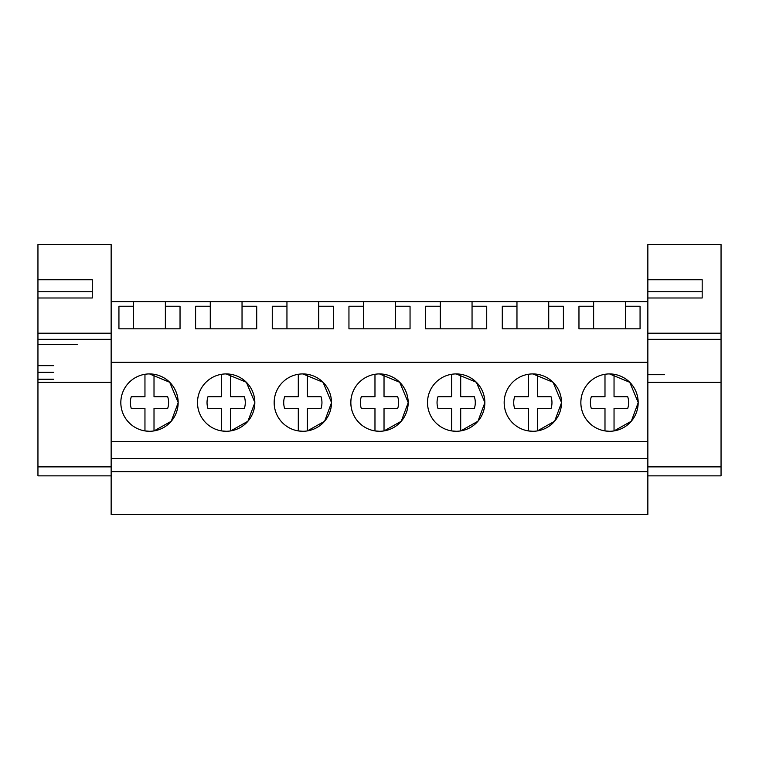 <?xml version="1.0" encoding="UTF-8"?>
<svg xmlns="http://www.w3.org/2000/svg" width="759" height="759" viewBox="0 0 759 759"><rect width="100%" height="100%" fill="white"/><g stroke="black" fill="none" stroke-linecap="round" stroke-linejoin="round"><path stroke-width="1.14" d="M111.146 471.643L111.146 514.46L647.854 514.46L647.854 471.643L111.146 471.643L111.146 458.578L647.854 458.578L647.854 471.643M37.95 279.739L92.285 279.739L92.285 297.993L92.285 291.741L37.95 291.741L37.95 244.54L111.146 244.54L111.146 458.578M111.146 441.387L647.854 441.387L647.854 458.578M111.146 362.328L647.854 362.328L647.854 441.387M149.485 373.921A28.681 28.681 0 0 0 120.814 402.602A28.681 28.681 0 0 0 149.485 431.273A28.681 28.681 0 0 0 178.166 402.602A28.681 28.681 0 0 0 149.485 373.921L169.712 382.28L178.166 402.469M456.168 373.921A28.681 28.681 0 0 0 427.497 402.602A28.681 28.681 0 0 0 456.168 431.273A28.681 28.681 0 0 0 484.849 402.602A28.681 28.681 0 0 0 456.168 373.921L476.405 382.289L484.849 402.488M226.154 431.273A28.681 28.681 0 0 0 254.834 402.602A28.681 28.681 0 0 0 226.154 373.921A28.681 28.681 0 0 0 197.482 402.602A28.681 28.681 0 0 0 226.154 431.273L221.628 430.913L221.628 408.465L207.957 408.465A19.117 19.117 0 0 1 207.957 396.729L221.628 396.729L221.628 374.282A28.681 28.681 0 0 0 221.628 430.913M302.832 373.921A28.681 28.681 0 0 0 274.151 402.602A28.681 28.681 0 0 0 302.832 431.273A28.681 28.681 0 0 0 331.503 402.602A28.681 28.681 0 0 0 302.832 373.921L323.059 382.289L331.503 402.479M532.846 373.921A28.681 28.681 0 0 0 504.166 402.602A28.681 28.681 0 0 0 532.846 431.273A28.681 28.681 0 0 0 561.518 402.602A28.681 28.681 0 0 0 532.846 373.921L553.074 382.289L561.518 402.498M379.5 431.273A28.681 28.681 0 0 0 408.181 402.602A28.681 28.681 0 0 0 379.5 373.921A28.681 28.681 0 0 0 350.819 402.602A28.681 28.681 0 0 0 379.5 431.273L374.974 430.913L374.974 408.465L361.303 408.465A19.117 19.117 0 0 1 361.303 396.729L374.974 396.729L374.974 374.282A28.681 28.681 0 0 0 374.974 430.913M609.515 431.273A28.681 28.681 0 0 0 638.186 402.602A28.681 28.681 0 0 0 609.515 373.921A28.681 28.681 0 0 0 580.834 402.602A28.681 28.681 0 0 0 609.515 431.273L604.989 430.913L604.989 408.465L591.318 408.465A19.117 19.117 0 0 1 591.318 396.729L604.989 396.729L604.989 374.282A28.681 28.681 0 0 0 604.989 430.913M111.146 301.655L593.633 301.655L593.633 328.818M548.729 301.655L548.729 306.228L563.396 306.228L563.396 328.818L502.287 328.818L502.287 306.228L516.964 306.228L516.964 328.818M516.964 301.655L516.964 306.228M472.051 301.655L472.051 306.228L486.728 306.228L486.728 328.818L425.619 328.818L425.619 306.228L440.286 306.228L440.286 328.818M440.286 301.655L440.286 306.228M395.382 301.655L395.382 306.228L410.05 306.228L410.05 328.818L348.95 328.818L348.95 306.228L363.618 306.228L363.618 328.818M363.618 301.655L363.618 306.228M318.714 301.655L318.714 306.228L333.381 306.228L333.381 328.818L272.272 328.818L272.272 306.228L286.949 306.228L286.949 328.818M286.949 301.655L286.949 306.228M242.036 301.655L242.036 306.228L256.713 306.228L256.713 328.818L195.604 328.818L195.604 306.228L210.271 306.228L210.271 328.818M210.271 301.655L210.271 306.228M165.367 301.655L165.367 306.228L180.035 306.228L180.035 328.818L118.935 328.818L118.935 306.228L133.603 306.228L133.603 328.818M133.603 301.655L133.603 306.228M647.854 362.328L647.854 301.655L625.397 301.655L625.397 306.228L640.065 306.228L640.065 328.818L578.965 328.818L578.965 306.228L593.633 306.228M593.633 301.655L625.397 301.655M53.794 365.648L37.95 365.648L37.95 359.605L37.95 459.774M37.95 338.476L37.95 282.965M77.19 344.51L37.95 344.51L37.95 359.605M154.011 430.913A28.681 28.681 0 0 0 154.011 374.282L154.011 396.729L167.682 396.729A19.117 19.117 0 0 1 167.682 408.465L154.011 408.465L154.011 430.913L171.259 421.254L178.166 402.735M460.704 430.913A28.681 28.681 0 0 0 460.704 374.282L460.704 396.729L474.366 396.729A19.117 19.117 0 0 1 474.366 408.465L460.704 408.465L460.704 430.913L477.952 421.245L484.849 402.706M230.689 430.913A28.681 28.681 0 0 0 230.689 374.282L230.689 396.729L244.36 396.729A19.117 19.117 0 0 1 244.36 408.465L230.689 408.465L230.689 430.913L247.927 421.245L254.834 402.725M254.834 402.469L246.381 382.28L226.154 373.921M307.357 430.913A28.681 28.681 0 0 0 307.357 374.282L307.357 396.729L321.029 396.729A19.117 19.117 0 0 1 321.029 408.465L307.357 408.465L307.357 430.913L324.605 421.245L331.503 402.716M537.372 430.913A28.681 28.681 0 0 0 537.372 374.282L537.372 396.729L551.043 396.729A19.117 19.117 0 0 1 551.043 408.465L537.372 408.465L537.372 430.913L554.62 421.236L561.518 402.706M384.026 430.913A28.681 28.681 0 0 0 384.026 374.282L384.026 396.729L397.697 396.729A19.117 19.117 0 0 1 397.697 408.465L384.026 408.465L384.026 430.913L401.274 421.245L408.181 402.716M408.181 402.479L399.727 382.289L379.5 373.921M614.04 430.913A28.681 28.681 0 0 0 614.04 374.282L614.04 396.729L627.712 396.729A19.117 19.117 0 0 1 627.712 408.465L614.04 408.465L614.04 430.913L631.298 421.236L638.186 402.687M638.186 402.507L629.752 382.299L609.515 373.921M548.729 306.228L548.729 328.818M472.051 306.228L472.051 328.818M395.382 306.228L395.382 328.818M318.714 306.228L318.714 328.818M242.036 306.228L242.036 328.818M165.367 306.228L165.367 328.818M625.397 306.228L625.397 328.818M37.95 372.308L53.794 372.308M647.854 387.678L647.854 374.699L664.448 374.699M647.854 426.919L647.854 459.774M111.146 475.855L37.95 475.855L37.95 333.419M92.285 297.993L37.95 297.993L37.95 339.33L111.146 339.33M37.95 291.741L37.95 299.207M37.95 316.864L37.95 282.775M37.95 333.192L111.146 333.192M111.146 466.87L37.95 466.87M647.854 333.192L721.05 333.192L721.05 244.54L647.854 244.54L647.854 279.739L702.179 279.739L702.179 297.993L647.854 297.993L647.854 339.33L721.05 339.33L721.05 382.327L647.854 382.327L647.854 475.855L721.05 475.855L721.05 382.327M647.854 333.419L647.854 382.327M702.179 297.993L702.179 291.741L647.854 291.741L647.854 299.207M647.854 291.741L647.854 279.739M647.854 282.965L647.854 329.425M647.854 316.864L647.854 282.775M721.05 333.192L721.05 339.33M721.05 466.87L647.854 466.87M144.96 430.913L144.96 408.465L131.288 408.465A19.117 19.117 0 0 1 131.288 396.729L144.96 396.729L144.96 374.282A28.681 28.681 0 0 0 144.96 430.913L149.485 431.273M144.96 408.465L131.288 408.465M154.011 396.729L167.682 396.729M221.628 408.465L207.957 408.465M230.689 396.729L244.36 396.729M298.296 430.913L298.296 408.465L284.634 408.465A19.117 19.117 0 0 1 284.634 396.729L298.296 396.729L298.296 374.282A28.681 28.681 0 0 0 298.296 430.913L302.832 431.273M298.296 408.465L284.634 408.465M307.357 396.729L321.029 396.729M374.974 408.465L361.303 408.465M384.026 396.729L397.697 396.729M451.643 430.913L451.643 408.465L437.971 408.465A19.117 19.117 0 0 1 437.971 396.729L451.643 396.729L451.643 374.282A28.681 28.681 0 0 0 451.643 430.913L456.168 431.273M451.643 408.465L437.971 408.465M460.704 396.729L474.366 396.729M528.311 430.913L528.311 408.465L514.64 408.465A19.117 19.117 0 0 1 514.64 396.729L528.311 396.729L528.311 374.282A28.681 28.681 0 0 0 528.311 430.913L532.846 431.273M528.311 408.465L514.64 408.465M537.372 396.729L551.043 396.729M604.989 408.465L591.318 408.465M614.04 396.729L627.712 396.729M111.146 382.327L37.95 382.327M53.794 379.225L37.95 379.225"/></g></svg>
